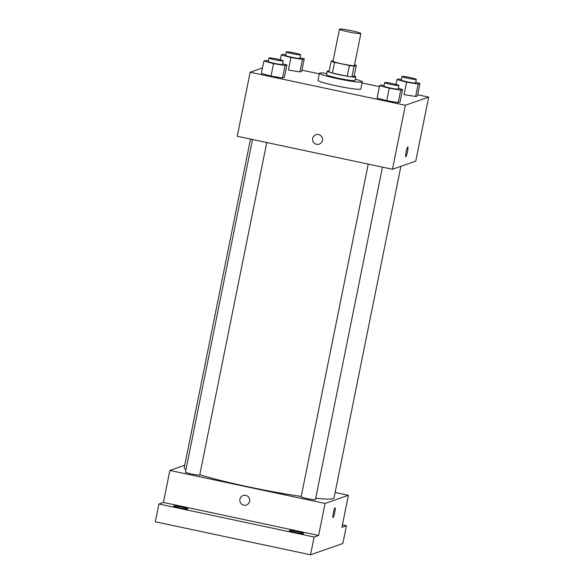 <?xml version="1.0" encoding="UTF-8"?>
<svg xmlns="http://www.w3.org/2000/svg" width="584" height="584" viewBox="0 0 584 584"><rect width="100%" height="100%" fill="white"/><g stroke="black" fill="none" stroke-linecap="round" stroke-linejoin="round"><path stroke-width="0.88" d="M351.758 30.799A10.913 0.869 -168.6 0 1 360.868 33.514A10.913 0.869 -168.6 0 1 349.991 32.208A10.913 0.869 -168.6 0 1 339.465 29.2A10.913 0.869 -168.6 0 1 351.758 30.799M360.868 33.514L354.415 65.51A10.913 0.869 -168.6 0 1 343.545 64.204A10.913 0.869 -168.6 0 1 333.011 61.196L339.465 29.2M333.136 60.605L331.135 61.305A14.089 1.117 -168.6 0 0 334.566 62.379L349.414 65.539A14.089 1.117 -168.6 0 0 354.065 66.182L356.291 65.401A14.089 1.117 -168.6 0 0 354.554 64.817M354.065 66.182L351.911 76.847L354.145 76.066L356.291 65.401M351.911 76.847A14.089 1.117 -168.6 0 1 347.268 76.205L349.414 65.539M331.135 61.305L328.982 71.971A14.089 1.117 -168.6 0 0 332.42 73.044L347.268 76.205M329.186 70.956A14.556 1.153 11.4 0 0 327.296 71.146A14.556 1.153 11.4 0 0 340.384 74.956A14.556 1.153 11.4 0 0 355.671 77.022A14.556 1.153 11.4 0 0 355.831 76.898A14.556 1.153 11.4 0 0 354.159 75.986M355.831 76.898L355.108 80.453A14.556 1.153 -168.6 0 1 354.955 80.577A14.556 1.153 -168.6 0 1 339.669 78.511A14.556 1.153 -168.6 0 1 326.58 74.701L327.296 71.146M332.42 73.044L334.566 62.379M355.371 79.183A21.827 1.737 -168.6 0 1 362.248 81.891A21.827 1.737 -168.6 0 1 340.501 79.278A21.827 1.737 -168.6 0 1 319.448 73.263A21.827 1.737 -168.6 0 1 326.836 73.431M362.248 81.891L360.81 89.002A21.827 1.737 -168.6 0 1 339.07 86.388A21.827 1.737 -168.6 0 1 318.017 80.373L319.448 73.263M384.082 85.468L381.418 85.016L379.578 85.658L377.074 98.105L386.739 100.674L398.237 102.609L400.069 101.966L402.58 89.52L398.339 88.396M268.392 60.853L265.72 60.407L263.888 61.05L261.377 73.489L271.042 76.066L282.539 77.993L284.379 77.351L286.883 64.912L282.649 63.78M262.493 67.934L250.156 72.263L405.354 105.273L428.671 97.112L417.669 94.769M379.388 86.622L362.036 82.935M319.331 73.847L301.979 70.16M401.464 79.38L398.792 78.928L396.959 79.577L406.625 82.147L404.113 94.586L415.611 96.521L417.451 95.878L419.962 83.432L415.72 82.308M285.766 54.765L283.101 54.319L281.262 54.962L290.927 57.531L288.416 69.978L299.921 71.905L301.753 71.263L304.264 58.823L300.023 57.692M250.156 72.263L237.25 136.255L392.455 169.265L415.764 161.104L428.671 97.112M392.455 169.265L405.354 105.273M407.836 146.964A5 0.664 -78 0 1 407.522 151.599A5 0.664 -78 0 1 405.756 156.746A5 0.664 -78 0 1 406.15 151.716A5 0.664 -78 0 1 407.836 146.964A5 0.664 -78 0 1 407.53 151.599A5 0.664 -78 0 1 405.756 156.746M318.528 134.539A5 4.942 70.7 0 1 319.192 144.153A5 4.942 70.7 0 1 312.878 141.065A5 4.942 70.7 0 1 318.528 134.539M319.192 144.153A5 4.942 70.7 0 1 312.878 141.065A5 4.942 70.7 0 1 315.886 134.707M400.894 166.309L334.019 497.962A76.402 6.074 -168.6 0 1 315.696 498.254M301.227 496.415A76.402 6.074 -168.6 0 1 199.779 474.748M185.982 469.543A76.402 6.074 -168.6 0 1 184.23 467.755L250.507 139.072M382.462 167.141L315.418 499.649A7.278 0.577 -168.6 0 1 308.169 498.78A7.278 0.577 -168.6 0 1 301.154 496.772L368.227 164.111M266.764 142.532L199.721 475.033A7.278 0.577 -168.6 0 1 192.472 474.164A7.278 0.577 -168.6 0 1 185.457 472.157L252.529 139.503M184.741 465.222L169.871 470.434L325.069 503.452L348.385 495.283L335.128 492.465M169.871 470.434L163.418 502.43L158.914 504.007L155.329 521.782L310.535 554.8L314.119 537.024L318.616 535.448L325.069 503.452M310.535 554.8L342.852 543.478L346.436 525.702L342.421 524.848M348.385 495.283L341.932 527.279L346.436 525.702M335.077 507.803A5 0.664 -78 0 1 334.763 512.445A5 0.664 -78 0 1 332.997 517.592A5 0.664 -78 0 1 333.391 512.562A5 0.664 -78 0 1 335.077 507.803A5 0.664 -78 0 1 334.771 512.445A5 0.664 -78 0 1 332.997 517.592M163.418 502.43L318.616 535.448M245.769 495.385A5 4.942 70.7 0 1 246.433 504.992A5 4.942 70.7 0 1 240.119 501.904A5 4.942 70.7 0 1 245.769 495.385M246.433 504.992A5 4.942 70.7 0 1 240.119 501.904A5 4.942 70.7 0 1 243.126 495.553M289.43 530.579A7.278 0.577 -168.6 0 1 297.073 531.608A7.278 0.577 -168.6 0 1 303.614 533.52A7.278 0.577 -168.6 0 1 296.365 532.644A7.278 0.577 -168.6 0 1 289.35 530.644A7.278 0.577 -168.6 0 1 289.43 530.579M173.733 505.97A7.278 0.577 -168.6 0 1 181.376 507A7.278 0.577 -168.6 0 1 187.917 508.905A7.278 0.577 -168.6 0 1 180.675 508.036A7.278 0.577 -168.6 0 1 173.652 506.029A7.278 0.577 -168.6 0 1 173.733 505.97M158.914 504.007L314.119 537.024M290.927 57.531L302.424 59.466L304.264 58.823M300.614 54.772L299.899 58.327A7.278 0.577 -168.6 0 1 292.65 57.458A7.278 0.577 -168.6 0 1 285.627 55.451L286.35 51.896A7.278 0.577 -168.6 0 1 294.54 52.969A7.278 0.577 -168.6 0 1 300.614 54.772A7.278 0.577 -168.6 0 1 293.365 53.903A7.278 0.577 -168.6 0 1 286.35 51.896M288.416 69.978L299.921 71.905L302.424 59.466M299.921 71.905L301.753 71.263M280.291 59.787L281.262 54.962M263.888 61.05L273.546 63.62L285.05 65.554L286.883 64.912M283.233 60.86L282.517 64.415A7.278 0.577 -168.6 0 1 275.268 63.546A7.278 0.577 -168.6 0 1 268.253 61.539L268.969 57.984A7.278 0.577 -168.6 0 1 277.159 59.05A7.278 0.577 -168.6 0 1 283.233 60.86A7.278 0.577 -168.6 0 1 275.984 59.991A7.278 0.577 -168.6 0 1 268.969 57.984M261.377 73.489L271.042 76.066L273.546 63.62M271.042 76.066L282.539 77.993L285.05 65.554M282.539 77.993L284.379 77.351M406.625 82.147L418.122 84.074L419.962 83.432M416.312 79.388L415.589 82.943A7.278 0.577 -168.6 0 1 408.347 82.074A7.278 0.577 -168.6 0 1 401.325 80.066L402.04 76.511A7.278 0.577 -168.6 0 1 410.238 77.577A7.278 0.577 -168.6 0 1 416.312 79.388A7.278 0.577 -168.6 0 1 409.063 78.519A7.278 0.577 -168.6 0 1 402.04 76.511M404.113 94.586L415.611 96.521L418.122 84.074M415.611 96.521L417.451 95.878M395.989 84.395L396.959 79.577M379.578 85.658L389.243 88.235L400.741 90.162L402.58 89.52M398.93 85.476L398.215 89.031A7.278 0.577 -168.6 0 1 390.966 88.155A7.278 0.577 -168.6 0 1 383.951 86.155L384.666 82.6A7.278 0.577 -168.6 0 1 392.857 83.665A7.278 0.577 -168.6 0 1 398.93 85.476A7.278 0.577 -168.6 0 1 391.681 84.6A7.278 0.577 -168.6 0 1 384.666 82.6M377.074 98.105L386.739 100.674L389.243 88.235M386.739 100.674L398.237 102.609L400.741 90.162M398.237 102.609L400.069 101.966"/></g></svg>

